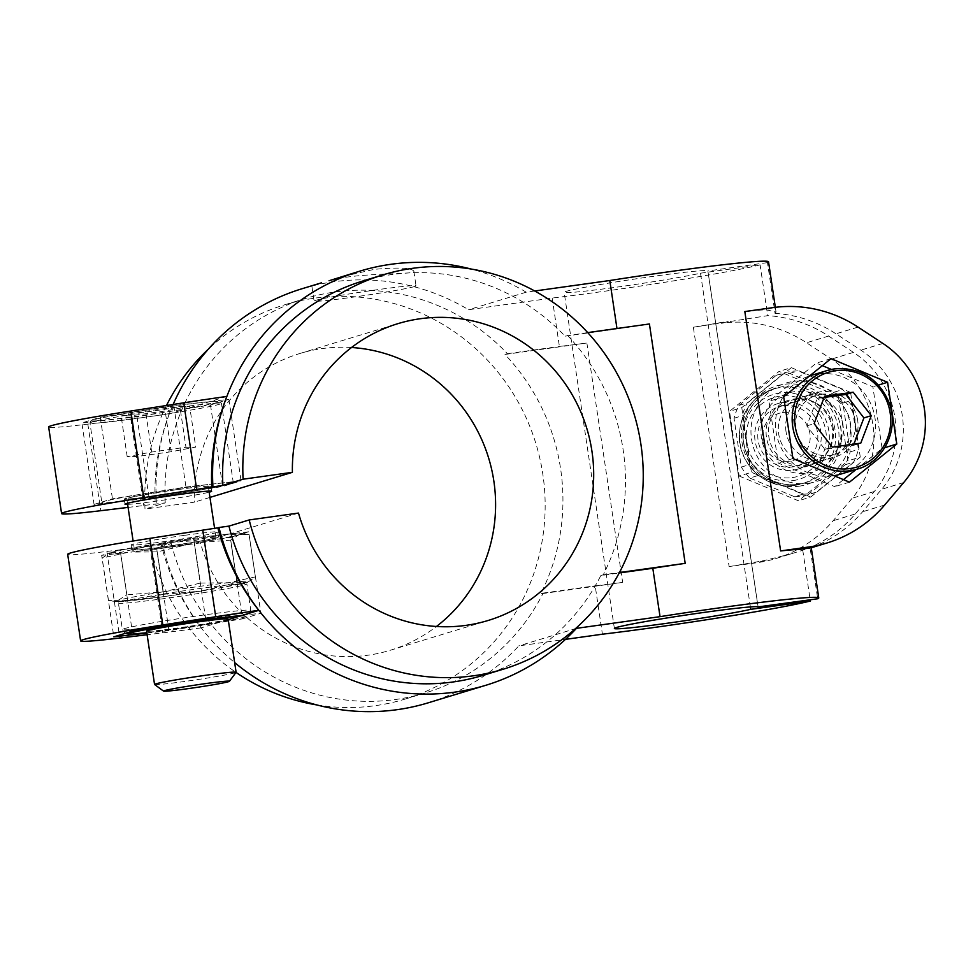 <?xml version="1.0" encoding="UTF-8"?>
<svg xmlns="http://www.w3.org/2000/svg" width="973" height="973" viewBox="0 0 973 973"><rect width="100%" height="100%" fill="white"/><g stroke="black" fill="none" stroke-linecap="round" stroke-linejoin="round"><path stroke-width="0.73" stroke-dasharray="4.87 3.65" d="M802.774 494.211A61.846 59.9 73.1 0 0 816.092 492.35L853.54 462.187A61.846 59.9 73.1 0 0 858.429 449.38L851.132 400.523A61.846 59.9 73.1 0 0 842.691 389.577L797.945 370.895A61.846 59.9 73.1 0 0 784.615 372.756L747.179 402.919A61.846 59.9 73.1 0 0 742.29 415.726L749.587 464.583A61.846 59.9 73.1 0 0 758.028 475.529L802.774 494.211L794.527 496.729L749.782 478.047L758.028 475.529M808.624 483.289A51.533 49.915 73.1 0 0 850.84 428.315A51.533 49.915 73.1 0 0 799.003 380.966A51.533 49.915 73.1 0 0 751.192 436.391A51.533 49.915 73.1 0 0 808.624 483.289M739.164 476.028L798.419 500.779L848.006 460.825L838.337 396.133L779.081 371.394L729.507 411.348L739.164 476.028L751.436 472.306L810.679 497.045L798.419 500.779M799.064 486.196A51.533 49.915 73.1 0 0 830.492 403.807A51.533 49.915 73.1 0 0 744.807 415.787A51.533 49.915 73.1 0 0 799.064 486.196M794.527 496.729A61.846 59.9 73.1 0 0 801.241 496.181A61.846 59.9 73.1 0 0 807.845 494.868L816.092 492.35M807.845 494.868L845.294 464.693A61.846 59.9 73.1 0 0 850.183 451.886L842.873 403.041A61.846 59.9 73.1 0 0 834.445 392.083L789.699 373.401A61.846 59.9 73.1 0 0 776.369 375.262L738.921 405.425A61.846 59.9 73.1 0 0 734.043 418.244L741.341 467.089A61.846 59.9 73.1 0 0 749.782 478.047M850.183 451.886L858.429 449.38M842.873 403.041L851.132 400.523M810.679 497.045L860.266 457.091L848.006 460.825M860.266 457.091L850.597 392.399L838.337 396.133M834.445 392.083L842.691 389.577M789.699 373.401L797.945 370.895M850.597 392.399L791.341 367.66L779.081 371.394M776.369 375.262L784.615 372.756M738.921 405.425L747.179 402.919M791.341 367.66L741.767 407.614L729.507 411.348M741.767 407.614L751.436 472.306M833.168 427.865A33.496 32.45 73.1 0 0 791.256 400.304A33.496 32.45 73.1 0 0 769.971 441.803A33.496 32.45 73.1 0 0 810.764 464.401A33.496 32.45 73.1 0 0 833.168 427.865M807.104 473.097A41.231 39.929 73.1 0 0 832.243 407.188A41.231 39.929 73.1 0 0 763.696 416.772A41.231 39.929 73.1 0 0 807.104 473.097M783.691 396.789L768.974 401.265L778.205 463.026L834.761 486.646L843.445 479.64M792.922 458.538L778.205 463.026M849.478 482.158L834.761 486.646M856.118 469.436L882.097 448.504L872.866 386.755L831.416 369.448M884.749 447.702L882.097 448.504M878.522 385.04L872.866 386.755M822.331 365.653L816.311 363.136L768.974 401.265M831.015 358.66L816.311 363.136M810.533 375.602A51.52 49.903 -106.9 0 1 817.928 373.973A51.52 49.903 -106.9 0 1 874.277 414.133A51.52 49.903 -106.9 0 1 840.538 474.179M833.97 475.688A51.52 49.903 -106.9 0 1 777.001 436.524A51.52 49.903 -106.9 0 1 809.645 375.882M414.534 286.548A51.533 1.934 -8.5 0 1 359.037 296.303A51.533 1.934 -8.5 0 1 314.097 301.071A51.533 1.934 -8.5 0 1 377.329 289.723A51.533 1.934 -8.5 0 1 416.03 285.843A51.533 1.934 -8.5 0 1 414.534 286.548M329.044 280.747C358.794 271.941 416.602 275.164 413.853 271.236C411.798 267.83 398.602 267.21 374.277 269.351L340.428 277.05M228.229 619.643L201.265 627.853C182.608 602.859 169.703 575.14 162.54 544.685L161.384 545.038A216.444 209.645 73.1 0 0 234.639 662.577M428.205 702.822A216.444 209.645 73.1 0 0 518.828 645.877L565.459 639.37M576.454 628.339L518.828 645.877M162.54 544.685A128.837 4.841 -8.5 0 1 149.866 546.254L106.86 551.448A97.908 3.685 -8.5 0 1 67.684 554.318M201.265 627.853A128.837 4.841 -8.5 0 1 162.795 632.839L147.118 634.737M482.827 675.42A206.13 199.66 73.1 0 0 600.827 575.542L619.193 572.975M534.724 291L526.211 292.192A216.444 209.645 73.1 0 0 471.175 269.059M587.692 332.596L565.045 336.159A206.13 199.66 73.1 0 0 362.771 281.027M565.045 336.159L617.028 328.898A133.982 5.035 -8.5 0 1 649.417 323.973M161.384 545.038L171.333 543.639L151.095 549.806L200.402 542.91A155.121 150.243 73.1 0 0 390.124 650.317A155.121 150.243 73.1 0 0 436.451 626.478M351.533 347.507A155.121 150.243 73.1 0 0 299.781 353.527A155.121 150.243 73.1 0 0 194.32 502.165L145.013 509.061A206.13 199.66 73.1 0 1 166.48 405.498M151.095 549.806A206.13 199.66 73.1 0 0 236.013 672.404M316.809 704.926A206.13 199.66 73.1 0 0 404.975 699.125A206.13 199.66 73.1 0 0 535.953 443.785A206.13 199.66 73.1 0 0 284.919 304.719A206.13 199.66 73.1 0 0 208.465 349.027M775.663 558.611L802.761 550.231A128.837 124.787 73.1 0 0 855.206 513.999L874.277 491.523A92.763 89.844 73.1 0 0 853.479 352.396L828.607 336.05A128.837 124.787 73.1 0 0 767.697 315.653L693.348 327.232L729.118 566.602L757.164 562.686A128.837 124.787 73.1 0 0 775.663 558.611A128.837 124.787 73.1 0 0 833.131 520.725L852.202 498.237A92.763 89.844 73.1 0 0 831.404 359.11L806.532 342.764A128.837 124.787 73.1 0 0 721.394 323.304M791.754 553.71L764.121 560.57A133.982 5.035 -8.5 0 1 729.118 566.602M768.536 261.798A133.982 5.035 -8.5 0 1 767.466 262.625L775.055 313.415L776.04 311.98L765.933 309.755A133.982 5.035 171.5 0 0 744.832 311.555M226.831 396.425L210.363 401.435L228.898 399.356L210.496 404.963L136.974 416.748L81.866 422.927L100.268 417.32L173.79 405.534L210.363 401.435L186.974 408.551A64.413 2.42 171.5 0 0 209.146 401.8A64.413 2.42 171.5 0 0 103.673 417.429A64.413 2.42 171.5 0 0 140.051 415.799A64.413 2.42 171.5 0 0 186.974 408.551L169.302 413.939A128.837 4.841 -8.5 0 1 130.832 418.925L87.838 424.119A97.908 3.685 -8.5 0 1 48.65 427.001M168.949 630.65L156.775 549.161L191.365 543.615L157.285 551.861L163.622 594.284L200.681 591.134A66.991 2.518 -8.5 0 1 136.366 600.122L108.49 600.475A77.305 2.907 -8.5 0 1 108.429 600.475L118.013 600.414A66.991 2.518 -8.5 0 1 163.975 591.718A66.991 2.518 -8.5 0 1 198.261 586.573A66.991 2.518 -8.5 0 1 228.29 582.73A66.991 2.518 -8.5 0 1 247.981 581.976A66.991 2.518 -8.5 0 1 246.643 582.438L237.059 582.511L230.723 540.088L238.944 534.736L230.285 537.376L242.459 618.864L168.949 630.65L146.874 633.131M786.026 431.623A33.496 32.45 -106.9 0 1 808.429 395.087A33.496 32.45 -106.9 0 1 849.222 417.685A33.496 32.45 -106.9 0 1 827.938 459.171A33.496 32.45 -106.9 0 1 786.026 431.623M857.687 420.397A33.496 32.45 73.1 0 0 815.775 392.849A33.496 32.45 73.1 0 0 793.384 429.385A33.496 32.45 73.1 0 0 835.296 456.933A33.496 32.45 73.1 0 0 857.687 420.397M775.055 313.415A128.837 124.787 -106.9 0 1 835.965 333.812L860.837 350.146A92.763 89.844 -106.9 0 1 881.623 489.285L862.565 511.762A128.837 124.787 -106.9 0 1 810.12 547.994L817.697 598.772M222.756 534.688A67.028 2.518 -8.5 0 1 240.757 533.399A67.028 2.518 -8.5 0 1 240.027 534.408L249.064 534.505A77.305 2.907 -8.5 0 0 249.015 534.505L222.756 534.688L248.687 531.781L260.873 613.27L242.459 618.864M247.981 581.976L246.643 582.438A66.991 2.518 -8.5 0 1 200.681 591.134L236.926 582.535L230.577 540.112L195.682 542.922L230.285 537.376M163.622 594.284A77.305 2.907 -8.5 0 1 163.428 594.308L136.366 600.122A66.991 2.518 -8.5 0 1 116.784 601.582A66.991 2.518 -8.5 0 1 118.013 600.414L126.782 594.892A77.305 2.907 -8.5 0 1 126.916 594.868L120.579 552.445L154.658 544.199L120.068 549.745L132.243 631.234M205.753 619.448L193.578 537.96L158.976 543.506L193.87 540.696L200.219 583.119L163.975 591.718L126.916 594.868M108.429 600.475L102.092 558.064L110.314 552.713L101.654 555.352L113.841 636.841M126.782 594.892L120.445 552.469A77.305 2.907 -8.5 0 1 120.579 552.445M120.068 549.745L111.396 552.384L120.445 552.469M151.752 497.446A66.48 2.505 171.5 0 0 233.313 482.803A66.48 2.505 171.5 0 0 167.198 490.161A66.48 2.505 171.5 0 0 101.812 502.457A66.48 2.505 171.5 0 0 151.752 497.446M94.04 504.415L112.454 498.808L185.965 487.023L241.073 480.844L222.671 486.451L149.161 498.237L94.04 504.415L81.866 422.927M136.974 416.748L149.161 498.237M210.496 404.963L222.671 486.451M228.898 399.356L241.073 480.844M173.79 405.534L185.965 487.023M100.268 417.32L112.454 498.808M127.633 504.367A43.809 1.642 171.5 0 0 157.906 500.9A43.809 1.642 171.5 0 0 209.183 492.18M177.986 489.455A43.809 1.642 -8.5 0 1 210.886 486.159A43.809 1.642 -8.5 0 1 157.139 495.804A43.809 1.642 -8.5 0 1 124.24 499.1A43.809 1.642 -8.5 0 1 177.986 489.455M767.466 262.625L707.858 270.956L758.064 606.921M750.378 606.933L700.499 273.194A72.659 2.737 -8.5 0 1 619.923 286.694A72.659 2.737 -8.5 0 1 564.158 292.338A72.659 2.737 -8.5 0 1 635.612 278.898A72.659 2.737 -8.5 0 1 707.882 270.859A72.659 2.737 -8.5 0 1 707.858 270.956M842.983 424.873A33.496 32.45 73.1 0 0 801.071 397.325A33.496 32.45 73.1 0 0 779.787 438.811A33.496 32.45 73.1 0 0 820.58 461.409A33.496 32.45 73.1 0 0 842.983 424.873M802.761 550.231L810.168 599.83M700.499 273.194L760.108 264.875L767.697 315.653M128.083 507.407L143.773 505.51A128.837 4.841 171.5 0 0 156.458 503.941L165.24 502.895L145.013 509.061M209.961 497.41L194.32 502.165M298.492 513.063L200.402 542.91M184.834 535.296A43.809 1.642 -8.5 0 1 217.733 532A43.809 1.642 -8.5 0 1 174.654 540.1A43.809 1.642 -8.5 0 1 131.087 544.941A43.809 1.642 -8.5 0 1 184.834 535.296M811.044 547.835L810.12 547.994M760.108 264.875A133.982 5.035 -8.5 0 1 552.178 298.054L468.597 309.73A216.444 209.645 73.1 0 0 302.153 288.701M526.211 292.192L468.597 309.73M552.178 298.054L559.402 346.449A133.982 5.035 -8.5 0 0 586.877 343.007L622.659 582.389A133.982 5.035 -8.5 0 1 595.184 585.819L602.409 634.201M693.348 327.232A133.982 5.035 171.5 0 0 728.351 321.187M567.502 335.417A206.13 199.66 -106.9 0 1 603.272 574.8L619.424 572.538M622.659 582.389L540.745 593.834A206.13 199.66 73.1 0 0 504.975 354.452L586.877 343.007M603.272 574.8L600.827 575.542M504.975 354.452L507.432 353.71A206.13 199.66 73.1 0 0 305.145 298.565A206.13 199.66 73.1 0 0 165.24 502.895M171.333 543.639A206.13 199.66 73.1 0 0 425.213 692.971A206.13 199.66 73.1 0 0 543.202 593.08L540.745 593.834M543.202 593.08L595.184 585.819M507.432 353.71L559.402 346.449M169.302 413.939C158.708 442.8 154.427 472.805 156.458 503.941M173.133 404.464A216.444 209.645 73.1 0 0 155.291 504.294M734.043 418.244L742.29 415.726M741.341 467.089L749.587 464.583M158.976 543.506A67.028 2.518 -8.5 0 1 219.521 535.053L193.578 537.96M189.662 406.349L165.167 410.983L130.893 415.775L121.102 415.933L145.597 411.299L179.871 406.507L189.662 406.349L195.743 447.094L171.248 451.727L165.167 410.983M157.748 495.622A41.231 1.557 171.5 0 0 208.331 486.536A41.231 1.557 171.5 0 0 167.332 491.097A41.231 1.557 171.5 0 0 126.782 498.723A41.231 1.557 171.5 0 0 157.748 495.622M184.979 540.562A41.231 1.557 -8.5 0 1 215.945 537.461A41.231 1.557 -8.5 0 1 165.361 546.534A41.231 1.557 -8.5 0 1 134.396 549.648A41.231 1.557 -8.5 0 1 184.979 540.562M154.585 684.505A41.231 1.557 171.5 0 0 185.515 681.343A41.231 1.557 171.5 0 0 236.074 672.331M228.12 618.95A41.231 1.557 -8.5 0 1 177.548 628.023A41.231 1.557 -8.5 0 1 146.582 631.136M193.87 540.696A77.305 2.907 -8.5 0 1 194.065 540.672L219.521 535.053M824.119 397.471L817.259 398.431L806.775 425.894L824.873 449.368L853.43 445.379L853.917 444.089M171.248 451.727L136.974 456.519L127.195 456.678L151.691 452.044L185.965 447.252L179.871 406.507M151.691 452.044L145.597 411.299M824.873 449.368L832.219 447.13M806.775 425.894L814.133 423.656M817.259 398.431L824.618 396.193M853.43 445.379L860.789 443.129M782.669 412.528A24.593 23.826 -106.9 0 1 808.563 446.133A24.593 23.826 -106.9 0 1 767.673 451.849A24.593 23.826 -106.9 0 1 782.669 412.528M783.241 405.814A30.917 29.944 -106.9 0 1 817.052 429.92A30.917 29.944 -106.9 0 1 796.814 465.958A30.917 29.944 -106.9 0 1 759.159 445.099A30.917 29.944 -106.9 0 1 778.801 406.799A30.917 29.944 -106.9 0 1 783.241 405.814M820.969 394.333A30.917 29.944 -106.9 0 1 854.78 418.439A30.917 29.944 -106.9 0 1 834.542 454.464A30.917 29.944 -106.9 0 1 796.887 433.605A30.917 29.944 -106.9 0 1 816.529 395.306A30.917 29.944 -106.9 0 1 820.969 394.333M804.416 466.712A34.25 33.179 73.1 0 0 809.329 465.629A34.25 33.179 73.1 0 0 831.1 423.194A34.25 33.179 73.1 0 0 789.383 400.085A34.25 33.179 73.1 0 0 766.955 440.003A34.25 33.179 73.1 0 0 804.416 466.712M793.019 470.178A34.25 33.179 73.1 0 0 797.933 469.095A34.25 33.179 73.1 0 0 819.704 426.661A34.25 33.179 73.1 0 0 777.986 403.552A34.25 33.179 73.1 0 0 755.559 443.481A34.25 33.179 73.1 0 0 793.019 470.178M792.387 477.573A41.231 39.929 73.1 0 0 817.527 411.676A41.231 39.929 73.1 0 0 748.979 421.248A41.231 39.929 73.1 0 0 792.387 477.573M845.294 464.693L853.54 462.187M111.396 552.384A67.028 2.518 -8.5 0 1 154.658 544.199M110.314 552.713A67.028 2.518 -8.5 0 0 109.487 553.017A67.028 2.518 -8.5 0 0 127.597 552.433L101.654 555.352M242.326 615.35L260.873 613.27M249.015 534.505L255.352 576.916L228.29 582.73L200.402 583.082L194.065 540.672M248.346 581.818L255.413 576.916L249.064 534.505M248.687 531.781L240.027 534.408M163.428 594.308L157.091 551.898L130.832 552.08L156.775 549.161M108.49 600.475L102.141 558.064A77.305 2.907 -8.5 0 1 102.092 558.064M127.597 552.433L102.141 558.064M185.588 540.38A43.809 1.642 -8.5 0 1 218.499 537.072A43.809 1.642 -8.5 0 1 175.42 545.184A43.809 1.642 -8.5 0 1 131.854 550.025A43.809 1.642 -8.5 0 1 185.588 540.38M238.944 534.736A67.028 2.518 -8.5 0 1 195.682 542.922M191.365 543.615A67.028 2.518 -8.5 0 1 130.832 552.08M185.965 447.252L195.743 447.094M136.974 456.519L130.893 415.775M127.195 456.678L121.102 415.933M106.86 551.448L119.801 638.033M149.866 546.254L162.795 632.839M764.121 560.57L757.164 562.686M855.206 513.999L833.131 520.725M772.89 307.638L765.933 309.755M828.607 336.05L806.532 342.764M853.479 352.396L831.404 359.11M874.277 491.523L852.202 498.237M882.9 343.433L860.837 350.146M903.698 482.559L881.623 489.285M884.627 505.048L862.565 511.762M858.028 327.086L835.965 333.812M87.838 424.119L100.778 510.703M130.832 418.925L143.773 505.51M139.869 417.989A66.48 2.505 171.5 0 0 221.43 403.357A66.48 2.505 171.5 0 0 155.315 410.703A66.48 2.505 171.5 0 0 89.942 423A66.48 2.505 171.5 0 0 139.869 417.989M239.589 616.177A59.779 2.25 -8.5 0 1 223.206 621.504A59.779 2.25 -8.5 0 1 146.814 632.742L203.722 624.788L240.319 618.171L248.48 615.556L250.803 610.351A64.936 2.445 -8.5 0 1 186.95 622.367A64.936 2.445 -8.5 0 1 122.367 629.543A64.936 2.445 -8.5 0 1 202.043 615.252A64.936 2.445 -8.5 0 1 250.803 610.351L246.85 583.873A64.936 2.445 -8.5 0 1 182.997 595.877A64.936 2.445 -8.5 0 1 118.414 603.065A64.936 2.445 -8.5 0 1 198.078 588.762A64.936 2.445 -8.5 0 1 246.85 583.873L247.592 582.061L217.611 588.312L159.888 597.179L117.174 601.545L118.414 603.065L122.367 629.543L125.091 633.411M834.603 368.889A51.52 49.903 -106.9 0 1 890.952 409.061A51.52 49.903 -106.9 0 1 857.213 469.108M792.849 480.638A44.32 42.921 73.1 0 0 819.874 409.779A44.32 42.921 73.1 0 0 746.182 420.081A44.32 42.921 73.1 0 0 792.849 480.638M794.832 485.357A49.477 47.92 73.1 0 0 801.934 483.788A49.477 47.92 73.1 0 0 833.375 422.501A49.477 47.92 73.1 0 0 773.121 389.127A49.477 47.92 73.1 0 0 740.721 446.777A49.477 47.92 73.1 0 0 794.832 485.357M798.274 484.311A49.477 47.92 73.1 0 0 805.364 482.742A49.477 47.92 73.1 0 0 836.804 421.455A49.477 47.92 73.1 0 0 776.551 388.081A49.477 47.92 73.1 0 0 744.163 445.743A49.477 47.92 73.1 0 0 798.274 484.311C772.453 488.203 747.994 468.293 744.029 444.819C738.483 420.652 753.552 394.503 776.551 388.081L773.121 389.127C752.615 396.57 741.365 411.409 739.371 433.654C737.218 463.537 766.104 490.392 794.783 485.369L798.286 484.299M311.919 286.476L314.097 301.071M413.853 271.236L416.03 285.843M827.938 459.171L835.296 456.933M808.429 395.087L815.775 392.849M240.757 533.399L246.242 534.007M211.64 491.243L210.886 486.159M125.006 504.196L124.24 499.1M758.125 607.006L707.882 270.859M614.389 628.485L564.158 292.338M390.124 650.317L488.203 620.458M299.781 353.527L397.86 323.668M776.04 311.992L775.335 307.31M404.975 699.125L425.213 692.971M284.919 304.719L305.145 298.565M233.313 482.803L221.43 403.357L219.898 401.569L214.474 401.399C201.119 402.323 179.166 405.096 148.638 409.706L102.165 417.733C90.355 420.263 91.316 420.652 90.89 420.847L89.942 423L101.812 502.457M215.945 537.461L214.583 528.339M209.013 491.085L208.331 486.536M134.396 549.648L133.106 541.012M127.463 503.272L126.782 498.723M796.814 465.958L834.542 454.464M778.801 406.799L816.529 395.306M789.383 400.085L777.986 403.552M809.329 465.629L797.933 469.095M218.499 537.072L217.733 532M131.854 550.025L131.087 544.941M810.764 464.401L820.58 461.409M791.256 400.304L801.071 397.325M116.784 601.582L111.25 600.973"/><path stroke-width="1.46" d="M896.802 444.029L887.583 382.28L831.015 358.66L783.691 396.789L792.922 458.538L849.478 482.158L896.802 444.029L884.749 447.702M843.445 479.64L856.118 469.436M887.583 382.28L878.522 385.04M831.416 369.448L822.331 365.653M809.645 375.882A51.52 49.903 -106.9 0 1 810.533 375.602L827.208 370.518A51.52 49.903 -106.9 0 0 794.467 434.347A51.52 49.903 -106.9 0 0 857.213 469.108L840.538 474.179A51.52 49.903 -106.9 0 1 833.97 475.688M471.175 269.059A216.444 209.645 73.1 0 0 359.767 271.163L329.044 280.747M234.639 662.577A216.444 209.645 73.1 0 0 428.205 702.822L485.831 685.284A216.444 209.645 73.1 0 0 576.454 628.339L660.035 616.663A133.982 5.035 -8.5 0 1 818.767 597.945A133.982 5.035 -8.5 0 1 817.697 598.772L758.064 606.921M209.961 497.41L292.399 472.319A155.121 150.243 73.1 0 1 397.86 323.668A155.121 150.243 73.1 0 1 586.768 428.315A155.121 150.243 73.1 0 1 488.203 620.458A155.121 150.243 73.1 0 1 298.492 513.063L249.185 519.947L228.947 526.101L219.01 527.488A216.444 209.645 73.1 0 0 485.831 685.284M219.01 527.488L217.855 527.84C225.748 558.161 239.394 585.661 258.794 610.339L228.229 619.643M147.118 634.737L119.801 638.033A97.908 3.685 -8.5 0 1 80.625 640.903L67.684 554.318A97.908 3.685 -8.5 0 1 149.866 538.361L202.773 530.151A128.837 4.841 -8.5 0 1 217.855 527.84M80.625 640.903A97.908 3.685 -8.5 0 1 162.807 624.946L215.714 616.736A128.837 4.841 -8.5 0 1 258.794 610.339M228.947 526.101A206.13 199.66 73.1 0 0 482.827 675.42L503.065 669.266A206.13 199.66 73.1 0 0 634.043 413.926A206.13 199.66 73.1 0 0 382.997 274.86A206.13 199.66 73.1 0 0 243.092 479.203L222.866 485.357L211.761 487.096A128.837 4.841 171.5 0 0 196.68 489.407L143.773 497.617A97.908 3.685 171.5 0 0 61.591 513.574A97.908 3.685 171.5 0 0 100.778 510.703L128.083 507.407M619.193 572.975L652.81 568.281L660.035 616.663M359.767 271.163A216.444 209.645 73.1 0 0 212.917 486.743M382.997 274.86L362.771 281.027A206.13 199.66 73.1 0 0 222.866 485.357M534.724 291L609.803 280.516L616.967 328.509M436.451 626.478A155.121 150.243 73.1 0 0 488.677 458.174A155.121 150.243 73.1 0 0 351.533 347.507M236.013 672.404A206.13 199.66 73.1 0 0 316.809 704.926M208.465 349.027A206.13 199.66 73.1 0 0 166.48 405.498M780.614 550.925L808.66 547.008A128.837 124.787 73.1 0 0 827.147 542.934A128.837 124.787 73.1 0 0 884.627 505.048L903.698 482.559A92.763 89.844 73.1 0 0 882.9 343.433L858.028 327.086A128.837 124.787 73.1 0 0 772.89 307.638L744.832 311.555L780.614 550.925A133.982 5.035 -8.5 0 1 801.716 549.125L810.12 547.994M61.591 513.574L48.65 427.001A97.908 3.685 -8.5 0 1 130.844 411.032L183.739 402.822A128.837 4.841 -8.5 0 1 226.831 396.425C215.447 425.602 210.423 455.826 211.761 487.096M146.874 633.131L113.841 636.841L132.243 631.234L205.753 619.448L242.326 615.35M209.183 492.18A43.809 1.642 171.5 0 0 211.64 491.243A43.809 1.642 171.5 0 0 168.074 496.096A43.809 1.642 171.5 0 0 125.006 504.196A43.809 1.642 171.5 0 0 127.633 504.367M750.378 606.933L750.742 609.341A72.659 2.737 -8.5 0 1 670.166 622.842A72.659 2.737 -8.5 0 1 614.389 628.485A72.659 2.737 -8.5 0 1 685.856 615.045A72.659 2.737 -8.5 0 1 758.125 607.006A72.659 2.737 -8.5 0 1 758.089 607.103M750.742 609.341L810.351 601.022A133.982 5.035 -8.5 0 1 602.409 634.201L565.459 639.37M810.168 599.83L810.351 601.022M292.399 472.319L243.092 479.203M609.803 280.516A133.982 5.035 -8.5 0 1 768.536 261.798L775.335 307.31M587.692 332.596L649.417 323.973L685.187 563.355A133.982 5.035 -8.5 0 0 652.81 568.281M619.424 572.538L685.187 563.355M249.185 519.947A206.13 199.66 73.1 0 0 503.065 669.266M321.491 282.815L302.153 288.701A216.444 209.645 73.1 0 0 173.133 404.464M188.555 688.58A33.325 1.253 171.5 0 0 229.421 681.295A33.325 1.253 171.5 0 0 196.303 684.931A33.325 1.253 171.5 0 0 163.561 691.134A33.325 1.253 171.5 0 0 188.555 688.58M229.421 681.295L236.074 672.331A41.231 1.557 171.5 0 0 236.098 672.258A41.231 1.557 171.5 0 0 195.087 676.819A41.231 1.557 171.5 0 0 154.549 684.457A41.231 1.557 171.5 0 0 154.585 684.505L163.561 691.134M154.549 684.457L146.582 631.136A41.231 1.557 -8.5 0 1 197.154 622.051A41.231 1.557 -8.5 0 1 228.12 618.95L236.098 672.258M853.917 444.089L863.902 417.916L845.817 394.442L824.119 397.471M853.175 392.204L824.618 396.193L814.133 423.656L832.219 447.13L860.789 443.129L871.261 415.678L853.175 392.204L845.817 394.442M863.902 417.916L871.261 415.678M202.773 530.151L215.714 616.736M149.866 538.361L162.807 624.946M808.66 547.008L801.716 549.125M183.739 402.822L196.68 489.407M130.844 411.032L143.773 497.617M125.091 633.411L130.686 634.189L146.814 632.754A59.779 2.25 -8.5 0 1 135.442 631.696A59.779 2.25 -8.5 0 1 201.569 620.713A59.779 2.25 -8.5 0 1 239.589 616.177M827.208 370.518A51.52 49.903 -106.9 0 1 834.603 368.889L827.208 370.518M835.393 370.774A49.465 47.908 -106.9 0 1 887.473 438.361A49.465 47.908 -106.9 0 1 805.23 449.854A49.465 47.908 -106.9 0 1 835.393 370.774M818.767 597.945L811.275 547.763M811.044 547.835L827.147 542.934M214.583 528.339L209.013 491.085M133.106 541.012L127.463 503.272M857.213 469.108C882.377 462.625 899.709 431.136 889.237 402.919C878.655 378.461 860.448 367.113 834.615 368.889"/></g></svg>
